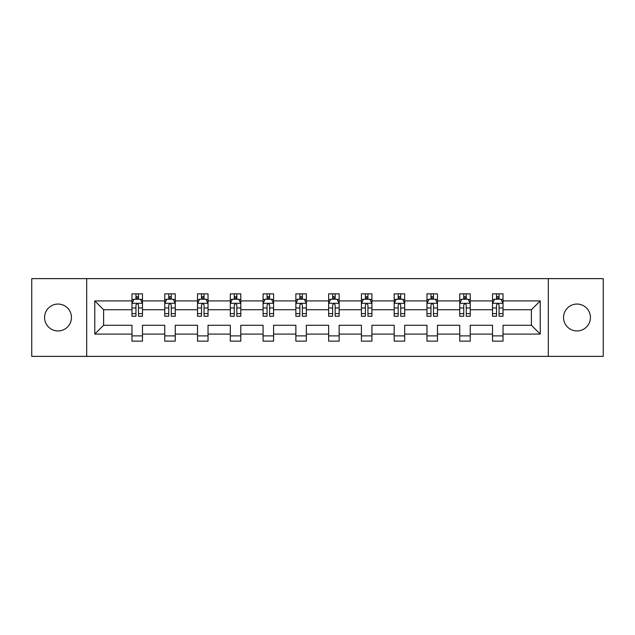 <?xml version="1.0" encoding="UTF-8"?>
<svg xmlns="http://www.w3.org/2000/svg" width="635" height="635" viewBox="0 0 635 635"><rect width="100%" height="100%" fill="white"/><g stroke="black" fill="none" stroke-linecap="round" stroke-linejoin="round"><path stroke-width="0.95" d="M576.985 304.054A13.446 13.446 0 0 0 563.539 317.5A13.446 13.446 0 0 0 576.985 330.946A13.446 13.446 0 0 0 590.431 317.5A13.446 13.446 0 0 0 576.985 304.054M58.015 304.054A13.446 13.446 0 0 0 44.569 317.5A13.446 13.446 0 0 0 58.015 330.946A13.446 13.446 0 0 0 71.461 317.5A13.446 13.446 0 0 0 58.015 304.054M548.307 356.37L603.25 356.37L603.25 278.63L548.307 278.63L548.307 356.37L86.693 356.37L86.693 278.63L31.75 278.63L31.75 356.37L86.693 356.37M503.031 334.097L503.031 325.271L531.392 325.271L540.218 334.097L503.031 334.097L503.031 341.138L492.522 341.138L492.522 334.097L470.249 334.097L470.249 341.138L459.748 341.138L459.748 334.097L437.475 334.097L437.475 341.138L426.966 341.138L426.966 334.097L404.693 334.097L404.693 341.138L394.192 341.138L394.192 334.097L371.919 334.097L371.919 341.138L361.41 341.138L361.41 334.097L339.138 334.097L339.138 341.138L328.636 341.138L328.636 334.097L306.364 334.097L306.364 341.138L295.862 341.138L295.862 334.097L273.59 334.097L273.59 341.138L263.08 341.138L263.08 334.097L240.808 334.097L240.808 341.138L230.307 341.138L230.307 334.097L208.034 334.097L208.034 341.138L197.525 341.138L197.525 334.097L175.252 334.097L175.252 341.138L164.751 341.138L164.751 334.097L142.478 334.097L142.478 341.138L131.969 341.138L131.969 334.097L94.782 334.097L94.782 300.903L131.969 300.903L131.969 293.862L142.478 293.862L142.478 300.903L164.751 300.903L164.751 293.862L175.252 293.862L175.252 300.903L197.525 300.903L197.525 293.862L208.034 293.862L208.034 300.903L230.307 300.903L230.307 293.862L240.808 293.862L240.808 300.903L263.08 300.903L263.08 293.862L273.59 293.862L273.59 300.903L295.862 300.903L295.862 293.862L306.364 293.862L306.364 300.903L328.636 300.903L328.636 293.862L339.138 293.862L339.138 300.903L361.41 300.903L361.41 293.862L371.919 293.862L371.919 300.903L394.192 300.903L394.192 293.862L404.693 293.862L404.693 300.903L426.966 300.903L426.966 293.862L437.475 293.862L437.475 300.903L459.748 300.903L459.748 293.862L470.249 293.862L470.249 300.903L492.522 300.903L492.522 293.862L503.031 293.862L503.031 300.903L540.218 300.903L540.218 334.097M548.307 278.63L86.693 278.63M492.522 300.903L492.522 309.729L470.249 309.729L470.249 300.903M470.249 334.097L470.249 325.271L492.522 325.271L492.522 334.097M459.748 300.903L459.748 309.729L437.475 309.729L437.475 300.903M437.475 334.097L437.475 325.271L459.748 325.271L459.748 334.097M426.966 300.903L426.966 309.729L404.693 309.729L404.693 300.903M404.693 334.097L404.693 325.271L426.966 325.271L426.966 334.097M394.192 300.903L394.192 309.729L371.919 309.729L371.919 300.903M371.919 334.097L371.919 325.271L394.192 325.271L394.192 334.097M361.41 300.903L361.41 309.729L339.138 309.729L339.138 300.903M339.138 334.097L339.138 325.271L361.41 325.271L361.41 334.097M328.636 300.903L328.636 309.729L306.364 309.729L306.364 300.903M306.364 334.097L306.364 325.271L328.636 325.271L328.636 334.097M295.862 300.903L295.862 309.729L273.59 309.729L273.59 300.903M273.59 334.097L273.59 325.271L295.862 325.271L295.862 334.097M263.08 300.903L263.08 309.729L240.808 309.729L240.808 300.903M240.808 334.097L240.808 325.271L263.08 325.271L263.08 334.097M230.307 300.903L230.307 309.729L208.034 309.729L208.034 300.903M208.034 334.097L208.034 325.271L230.307 325.271L230.307 334.097M197.525 300.903L197.525 309.729L175.252 309.729L175.252 300.903M175.252 334.097L175.252 325.271L197.525 325.271L197.525 334.097M164.751 300.903L164.751 309.729L142.478 309.729L142.478 300.903M142.478 334.097L142.478 325.271L164.751 325.271L164.751 334.097M131.969 300.903L131.969 309.729L103.608 309.729L103.608 325.271L131.969 325.271L131.969 334.097M94.782 300.903L103.608 309.729M531.392 325.271L531.392 309.729L503.031 309.729L503.031 300.903M496.514 299.117L499.039 299.117M463.74 299.117L466.257 299.117M430.959 299.117L433.483 299.117M398.185 299.117L400.701 299.117M365.403 299.117L367.927 299.117M332.629 299.117L335.153 299.117M299.847 299.117L302.371 299.117M267.073 299.117L269.597 299.117M234.299 299.117L236.815 299.117M201.517 299.117L204.041 299.117M168.743 299.117L171.259 299.117M135.961 299.117L138.486 299.117M131.969 335.883L142.478 335.883M164.751 335.883L175.252 335.883M197.525 335.883L208.034 335.883M230.307 335.883L240.808 335.883M263.08 335.883L273.59 335.883M295.862 335.883L306.364 335.883M328.636 335.883L339.138 335.883M361.41 335.883L371.919 335.883M394.192 335.883L404.693 335.883M426.966 335.883L437.475 335.883M459.748 335.883L470.249 335.883M492.522 335.883L503.031 335.883M103.608 325.271L94.782 334.097M540.218 300.903L531.392 309.729M138.486 296.593L135.961 296.593M133.945 299.474L131.969 299.474L131.969 293.862L135.961 293.862L135.961 299.22M131.969 313.603L131.969 316.238L135.961 316.238L135.961 313.603L131.969 313.603L131.969 309.729M142.478 309.729L142.478 316.238L138.486 316.238L138.486 304.998C137.644 303.379 136.803 303.379 135.961 304.998L135.961 313.603M140.502 299.474L142.478 299.474L142.478 293.862L138.486 293.862L138.486 299.22M142.478 303.419L140.375 299.22L134.072 299.22L131.969 303.419M171.259 296.593L168.743 296.593M166.727 299.474L164.751 299.474L164.751 293.862L168.743 293.862L168.743 299.22M164.751 313.603L164.751 316.238L168.743 316.238L168.743 313.603L164.751 313.603L164.751 309.729M175.252 309.729L175.252 316.238L171.259 316.238L171.259 304.998C170.426 303.379 169.585 303.379 168.743 304.998L168.743 313.603M173.284 299.474L175.252 299.474L175.252 293.862L171.259 293.862L171.259 299.22M175.252 303.419L173.157 299.22L166.854 299.22L164.751 303.419M204.041 296.593L201.517 296.593M199.501 299.474L197.525 299.474L197.525 293.862L201.517 293.862L201.517 299.22M197.525 313.603L197.525 316.238L201.517 316.238L201.517 313.603L197.525 313.603L197.525 309.729M208.034 309.729L208.034 316.238L204.041 316.238L204.041 304.998C203.2 303.379 202.359 303.379 201.517 304.998L201.517 313.603M206.058 299.474L208.034 299.474L208.034 293.862L204.041 293.862L204.041 299.22M208.034 303.419L205.93 299.22L199.628 299.22L197.525 303.419M236.815 296.593L234.299 296.593M232.283 299.474L230.307 299.474L230.307 293.862L234.299 293.862L234.299 299.22M230.307 313.603L230.307 316.238L234.299 316.238L234.299 313.603L230.307 313.603L230.307 309.729M240.808 309.729L240.808 316.238L236.815 316.238L236.815 304.998C235.982 303.379 235.141 303.379 234.299 304.998L234.299 313.603M238.831 299.474L240.808 299.474L240.808 293.862L236.815 293.862L236.815 299.22M240.808 303.419L238.712 299.22L232.402 299.22L230.307 303.419M269.597 296.593L267.073 296.593M265.057 299.474L263.08 299.474L263.08 293.862L267.073 293.862L267.073 299.22M263.08 313.603L263.08 316.238L267.073 316.238L267.073 313.603L263.08 313.603L263.08 309.729M273.59 309.729L273.59 316.238L269.597 316.238L269.597 304.998C268.756 303.379 267.914 303.379 267.073 304.998L267.073 313.603M271.613 299.474L273.59 299.474L273.59 293.862L269.597 293.862L269.597 299.22M273.59 303.419L271.486 299.22L265.184 299.22L263.08 303.419M302.371 296.593L299.847 296.593M297.831 299.474L295.862 299.474L295.862 293.862L299.847 293.862L299.847 299.22M295.862 313.603L295.862 316.238L299.847 316.238L299.847 313.603L295.862 313.603L295.862 309.729M306.364 309.729L306.364 316.238L302.371 316.238L302.371 304.998C301.53 303.379 300.688 303.379 299.847 304.998L299.847 313.603M304.387 299.474L306.364 299.474L306.364 293.862L302.371 293.862L302.371 299.22M306.364 303.419L304.26 299.22L297.958 299.22L295.862 303.419M335.153 296.593L332.629 296.593M330.613 299.474L328.636 299.474L328.636 293.862L332.629 293.862L332.629 299.22M328.636 313.603L328.636 316.238L332.629 316.238L332.629 313.603L328.636 313.603L328.636 309.729M339.138 309.729L339.138 316.238L335.153 316.238L335.153 304.998C334.312 303.379 333.47 303.379 332.629 304.998L332.629 313.603M337.169 299.474L339.138 299.474L339.138 293.862L335.153 293.862L335.153 299.22M339.138 303.419L337.042 299.22L330.74 299.22L328.636 303.419M367.927 296.593L365.403 296.593M363.387 299.474L361.41 299.474L361.41 293.862L365.403 293.862L365.403 299.22M361.41 313.603L361.41 316.238L365.403 316.238L365.403 313.603L361.41 313.603L361.41 309.729M371.919 309.729L371.919 316.238L367.927 316.238L367.927 304.998C367.086 303.379 366.244 303.379 365.403 304.998L365.403 313.603M369.943 299.474L371.919 299.474L371.919 293.862L367.927 293.862L367.927 299.22M371.919 303.419L369.816 299.22L363.514 299.22L361.41 303.419M400.701 296.593L398.185 296.593M396.169 299.474L394.192 299.474L394.192 293.862L398.185 293.862L398.185 299.22M394.192 313.603L394.192 316.238L398.185 316.238L398.185 313.603L394.192 313.603L394.192 309.729M404.693 309.729L404.693 316.238L400.701 316.238L400.701 304.998C399.867 303.379 399.026 303.379 398.185 304.998L398.185 313.603M402.717 299.474L404.693 299.474L404.693 293.862L400.701 293.862L400.701 299.22M404.693 303.419L402.598 299.22L396.288 299.22L394.192 303.419M433.483 296.593L430.959 296.593M428.942 299.474L426.966 299.474L426.966 293.862L430.959 293.862L430.959 299.22M426.966 313.603L426.966 316.238L430.959 316.238L430.959 313.603L426.966 313.603L426.966 309.729M437.475 309.729L437.475 316.238L433.483 316.238L433.483 304.998C432.641 303.379 431.8 303.379 430.959 304.998L430.959 313.603M435.499 299.474L437.475 299.474L437.475 293.862L433.483 293.862L433.483 299.22M437.475 303.419L435.372 299.22L429.069 299.22L426.966 303.419M466.257 296.593L463.74 296.593M461.716 299.474L459.748 299.474L459.748 293.862L463.74 293.862L463.74 299.22M459.748 313.603L459.748 316.238L463.74 316.238L463.74 313.603L459.748 313.603L459.748 309.729M470.249 309.729L470.249 316.238L466.257 316.238L466.257 304.998C465.415 303.379 464.582 303.379 463.74 304.998L463.74 313.603M468.273 299.474L470.249 299.474L470.249 293.862L466.257 293.862L466.257 299.22M470.249 303.419L468.146 299.22L461.843 299.22L459.748 303.419M499.039 296.593L496.514 296.593M494.498 299.474L492.522 299.474L492.522 293.862L496.514 293.862L496.514 299.22M492.522 313.603L492.522 316.238L496.514 316.238L496.514 313.603L492.522 313.603L492.522 309.729M503.031 309.729L503.031 316.238L499.039 316.238L499.039 304.998C498.197 303.379 497.356 303.379 496.514 304.998L496.514 313.603M501.055 299.474L503.031 299.474L503.031 293.862L499.039 293.862L499.039 299.22M503.031 303.419L500.928 299.22L494.625 299.22L492.522 303.419M142.423 303.316L132.024 303.316M142.478 313.603L138.486 313.603M135.961 307.975L131.969 307.975M142.478 307.975L138.486 307.975M138.486 297.934L135.961 297.934M175.204 303.316L164.798 303.316M175.252 313.603L171.259 313.603M168.743 307.975L164.751 307.975M175.252 307.975L171.259 307.975M171.259 297.934L168.743 297.934M207.978 303.316L197.58 303.316M208.034 313.603L204.041 313.603M201.517 307.975L197.525 307.975M208.034 307.975L204.041 307.975M204.041 297.934L201.517 297.934M240.76 303.316L230.354 303.316M240.808 313.603L236.815 313.603M234.299 307.975L230.307 307.975M240.808 307.975L236.815 307.975M236.815 297.934L234.299 297.934M273.534 303.316L263.136 303.316M273.59 313.603L269.597 313.603M267.073 307.975L263.08 307.975M273.59 307.975L269.597 307.975M269.597 297.934L267.073 297.934M306.308 303.316L295.91 303.316M306.364 313.603L302.371 313.603M299.847 307.975L295.862 307.975M306.364 307.975L302.371 307.975M302.371 297.934L299.847 297.934M339.09 303.316L328.692 303.316M339.138 313.603L335.153 313.603M332.629 307.975L328.636 307.975M339.138 307.975L335.153 307.975M335.153 297.934L332.629 297.934M371.864 303.316L361.466 303.316M371.919 313.603L367.927 313.603M365.403 307.975L361.41 307.975M371.919 307.975L367.927 307.975M367.927 297.934L365.403 297.934M404.646 303.316L394.24 303.316M404.693 313.603L400.701 313.603M398.185 307.975L394.192 307.975M404.693 307.975L400.701 307.975M400.701 297.934L398.185 297.934M437.42 303.316L427.022 303.316M437.475 313.603L433.483 313.603M430.959 307.975L426.966 307.975M437.475 307.975L433.483 307.975M433.483 297.934L430.959 297.934M470.194 303.316L459.796 303.316M470.249 313.603L466.257 313.603M463.74 307.975L459.748 307.975M470.249 307.975L466.257 307.975M466.257 297.934L463.74 297.934M502.976 303.316L492.577 303.316M503.031 313.603L499.039 313.603M496.514 307.975L492.522 307.975M503.031 307.975L499.039 307.975M499.039 297.934L496.514 297.934"/></g></svg>

